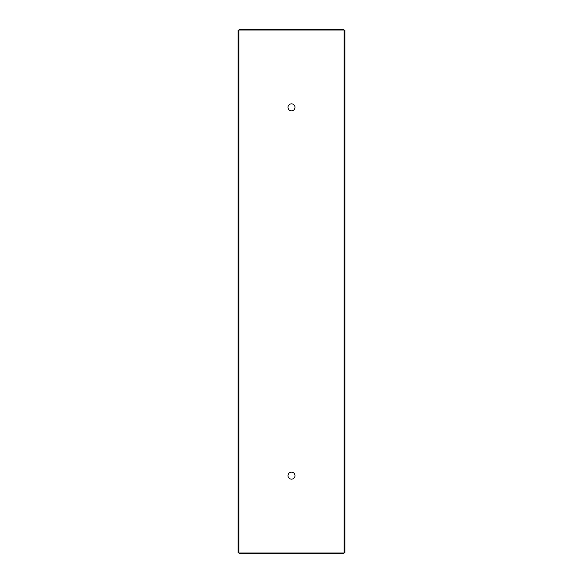 <?xml version="1.0" encoding="UTF-8"?>
<svg xmlns="http://www.w3.org/2000/svg" width="583" height="583" viewBox="0 0 583 583"><rect width="100%" height="100%" fill="white"/><g stroke="black" fill="none" stroke-linecap="round" stroke-linejoin="round"><path stroke-width="0.87" d="M239.103 29.995L239.103 29.15L343.897 29.15L343.897 29.995M344.116 30.214L344.961 30.214L344.961 552.786L344.116 552.786M238.884 552.786L238.039 552.786L238.039 30.214L238.884 30.214M343.897 553.005L343.897 553.85L239.103 553.85L239.103 553.005M344.116 29.995L238.884 29.995L238.884 553.005L344.116 553.005L344.116 29.995M288.002 475.662A3.498 3.498 0 0 1 293.249 472.631A3.498 3.498 0 0 1 293.249 478.687A3.498 3.498 0 0 1 288.002 475.662M288.002 107.338A3.498 3.498 0 0 1 293.249 104.313A3.498 3.498 0 0 1 293.249 110.369A3.498 3.498 0 0 1 288.002 107.338"/></g></svg>
